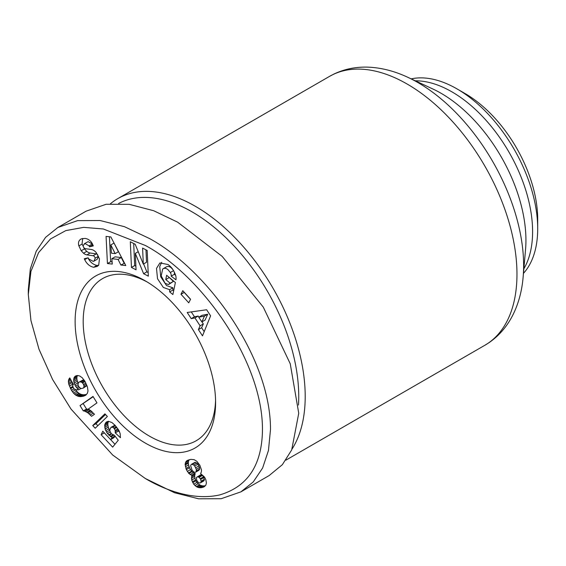 <?xml version="1.0" encoding="UTF-8"?>
<svg xmlns="http://www.w3.org/2000/svg" width="566" height="566" viewBox="0 0 566 566"><rect width="100%" height="100%" fill="white"/><g stroke="black" fill="none" stroke-linecap="round" stroke-linejoin="round"><path stroke-width="0.85" d="M145.356 478.525L112.676 455.014L71.033 409.098L52.631 379.56L39.004 349.264L30.953 320.589L28.3 294.426L30.925 271.418L38.566 252.648L50.487 238.986L65.797 230.61L83.697 227.362L103.337 228.989L145.356 245.481C204.199 276.732 268.383 369.315 262.023 438.855C259.384 468.662 245.333 487.34 219.884 494.868C191.945 501.377 161.982 488.444 145.356 478.525L174.519 492.731L198.645 498.809L221.157 498.717L240.904 491.861L269.154 475.56L282.356 464.679L291.695 449.942L298.742 413.272L290.238 363.754L263.275 307.105L222.226 256.419L177.646 222.176L153.676 210.729L129.239 204.326L106.104 204.284L86.138 211.16L57.888 227.468L77.613 220.627L100.111 220.528L124.442 226.683L149.396 238.484C207.531 269.89 270.817 357.67 270.484 429.58L268.461 450.465L262.617 468.018L253.235 481.956L240.904 491.861M28.3 294.426L28.3 289.764L30.316 268.907L36.217 251.233L45.591 237.345L57.888 227.475M161.671 262.32L159.732 266.529L160.744 276.859L166.56 285.589L172.892 287.818L169.666 289.686L163.333 287.457L157.518 278.727L156.506 268.397L159.916 262.957L168.102 264.534L169.425 265.631C172.128 267.874 174.236 271.227 175.75 275.684A10.407 6.007 60 0 1 175.955 279.816L171.158 276.166A4.217 2.434 -120 0 0 170.338 272.508L168.067 269.734C166.185 268.135 164.388 267.902 162.683 269.02L161.19 275.904L165.081 283.248L168.378 284.535L170.168 283.219L165.753 279.576L166.637 275.302L175.389 282.526L172.885 294.553L169.673 291.9L169.666 289.686M169.064 277.305L173.401 281.359L170.168 283.219M173.401 281.359L169.1 284.224M165.909 267.159C167.621 266.034 169.411 266.275 171.3 267.867L172.984 269.741M166.34 266.862L162.683 269.02M81.525 238.774L80.344 239.453L81.355 238.845L85.077 238.406C88.169 238.887 90.539 240.578 92.194 243.479L93.305 245.892L89.506 246.811L89.067 245.835L84.907 243.5L83.181 245.502A2.25 1.302 -120 0 0 85.332 248.665L91.402 249.507A8.44 4.875 60 0 1 93.524 250.278A8.44 4.875 60 0 1 96.17 252.521L99.453 258.839L98.703 265.185L97.203 266.437L93.666 267.286C89.753 266.416 86.775 263.89 84.73 259.716L84.292 258.754L88.169 257.813L88.664 258.903L93.277 261.4L94.006 261.11L95.194 258.16A2.25 1.302 -120 0 0 93.659 255.931A2.25 1.302 -120 0 0 93.093 255.726L86.895 254.87A8.44 4.875 60 0 1 83.527 253.221L81.207 250.759L78.837 245.764C78.044 243.083 78.547 240.975 80.344 239.453L81.355 238.845M82.693 238.428L82.063 243.904L84.433 248.899L81.207 250.759M87.956 257.855C90.008 262.03 92.987 264.548 96.899 265.419L93.666 267.286M110.455 203.746A155.268 89.647 60 0 1 117.778 198.638A155.268 89.647 60 0 1 195.411 206.328A155.268 89.647 60 0 1 292.148 448.909M118.627 203.47A150.705 87.008 60 0 1 192.178 211.917A150.705 87.008 60 0 1 298.473 405.058M523.465 273.35A114.169 65.918 -120 0 0 537.7 228.699A114.169 65.918 -120 0 0 456.974 88.876L456.974 88.876A114.169 65.918 -120 0 0 411.192 78.879M537.7 228.699L537.7 219.382A102.75 59.324 -120 0 0 465.047 93.539L456.974 88.876M97.677 254.764A2.25 1.302 -120 0 0 96.892 254.07A2.25 1.302 -120 0 0 96.326 253.858L93.093 255.726M145.356 443.1A99.326 57.343 60 0 1 75.122 321.453A99.326 57.343 60 0 1 145.356 280.899L145.356 280.899A99.326 57.343 60 0 1 215.589 402.553A99.326 57.343 60 0 1 145.356 443.1M147.408 282.116A93.616 54.053 -120 0 0 102.588 278.592A93.616 54.053 -120 0 0 88.232 353.616A93.616 54.053 -120 0 0 149.396 436.11A93.616 54.053 -120 0 0 196.204 440.744A93.616 54.053 -120 0 0 215.561 400.169M130.307 241.746L135.196 244.271L143.304 264.11L142.59 248.092L147.181 250.462L148.327 276.151L143.623 273.725L135.309 253.377L136.045 269.805L131.454 267.435L130.307 241.746M190.558 299.244L188.754 302.81L180.979 294.263L182.783 290.691L190.558 299.244M200.102 325.818L194.945 317.922L191.23 318.637L187.197 312.467L206.632 309.758L210.602 315.835L202.494 335.857L198.397 329.596L200.102 325.818L203.328 323.95L201.963 321.863M118.061 259.398L111.863 258.719L112.273 264.081L107.427 263.544L106.075 236.404L110.844 236.928L125.801 265.567L120.883 265.022L118.061 259.398L121.287 257.53L115.089 256.851L111.863 258.719M114.367 435.261L118.252 440.256L112.655 447.133L101.116 434.73L102.786 431.207L110.603 439.598L112.153 437.66L107.469 433.549L105.12 429.113L104.774 424.642L106.5 421.939L108.446 421.295L111.919 422.533L115.124 425.377L118.917 430.471L120.162 433.676L120.424 437.709L115.266 432.891L115.195 430.379L113.907 428.122L112.719 427.224L111.028 427.316L109.832 429.721L109.924 431.207L111.389 433.782L114.367 435.261M73.467 393.087L71.479 390.335L68.854 384.47L68.38 381.682L68.91 379.064L69.795 377.904L73.41 384.477L72.547 385.687L73.778 388.665L75.915 389.804L78.419 389.783L75.554 386.175L74.146 383.069L73.63 380.076L74.068 377.678L75.356 376.079L77.542 375.484L79.756 376.015L82.226 377.748L84.999 381.399L87.461 387.052L88.006 390.972L87.334 393.377L85.791 395.125L83.846 396.08L80.62 396.632L78.32 396.349L75.703 395.11L73.467 393.087L76.693 391.226L77.79 392.323L74.563 394.191M107.37 416.484L95.215 428.229L92.725 425.554L104.915 413.852L107.37 416.484M84.567 411.093L83.287 410.866L80.025 405.589L93.001 396.441L96.984 402.879L88.487 408.878L94.472 414.248L91.558 416.307L87.857 412.805L84.567 411.093L87.801 409.225L89.025 409.699L85.791 411.56M191.584 476.841L192.023 475.49L188.874 473.501L186.334 469.624L185.124 464.049L185.995 461.552L187.318 460.441L190.855 459.373L194.131 459.67L196.869 461.332L199.876 465.287L201.482 469.971L201.369 471.98L200.576 473.509L204.531 477.074L205.819 479.628L206.413 482.897L205.847 485.14L204.361 486.661L200.98 487.75L198.383 487.545L196.317 486.626L193.728 484.22L191.711 480.039L191.584 476.841L194.817 474.98L194.683 476.374L191.457 478.235M172.892 287.818L172.899 290.04L169.673 291.9M172.899 290.04L173.691 290.691M168.979 277.708L165.753 279.576M174.392 274.298L171.158 276.187L174.392 274.298A4.217 2.434 -120 0 0 173.875 271.234M174.385 274.326L175.658 275.373M84.433 248.899L86.754 251.361A8.44 4.875 -120 0 0 90.121 253.009L96.326 253.858M95.194 258.16L98.42 256.299A2.25 1.302 -120 0 0 98.392 256.157M98.42 256.299L97.239 259.249L94.006 261.11M96.899 265.419L98.64 265.263M84.284 243.755L88.14 241.64L92.293 243.974L92.732 244.944L89.506 246.811M143.304 264.11L146.53 262.249L145.978 249.839M133.696 243.493L134.68 265.567L131.454 267.435M134.68 265.567L135.882 266.19M138.231 251.693L135.309 253.377M143.615 263.933L146.856 271.857L143.623 273.725M146.856 271.857L148.165 272.536M180.979 294.263L184.205 292.396L190.516 299.336M191.23 318.637L194.463 316.776L198.171 316.061L194.945 317.922M198.871 317.123L198.171 316.061M204.192 331.662L201.63 327.735L198.397 329.596M201.63 327.735L203.328 323.95M191.28 311.901L194.463 316.776M124.57 263.211L120.883 265.022M124.11 263.162L121.287 257.53M109.415 236.772L110.653 261.683L107.427 263.544M110.653 261.683L112.103 261.839M114.962 425.208L111.028 427.316M114.983 425.229L111.877 427.019M115.386 425.674L112.719 427.224M116.32 426.736L113.907 428.122M116.872 427.422L114.459 428.816M117.905 428.816L115.195 430.379M118.45 429.7L115.393 431.462M118.591 429.941L118.499 431.03L115.266 432.891M118.499 431.03L119.652 432.113M107.823 421.408L105.736 422.611M108.615 421.316L105.156 423.552M108.382 421.691L108.007 422.774L104.774 424.642M108.007 422.774L107.837 424.061L104.604 425.922M107.837 424.061L107.95 425.498L104.717 427.365M107.95 425.498L108.304 427.068L105.071 428.936M108.304 427.068L105.12 429.113M108.354 427.252L108.941 428.78L105.715 430.648M108.941 428.78L109.719 430.266L106.493 432.127M110.243 431.943L107.469 433.549M111.162 433.485L108.644 434.936M111.58 433.931L109.061 435.388M112.917 434.936L110.285 436.45M113.851 435.169L110.879 436.888M114.969 436.032L112.153 437.66M115.082 436.174L113.837 437.737L110.603 439.598L114.976 444.282M104.335 432.87L101.116 434.73M71.479 390.335L74.04 388.849M75.511 389.698L72.441 391.806M75.674 389.939L76.693 391.226M77.79 392.323L78.929 393.243L75.703 395.11M78.929 393.243L79.438 393.561L76.212 395.429M79.438 393.561L80.478 394.113L77.252 395.981M80.478 394.113L81.546 394.488L78.32 396.349M81.546 394.488L82.671 394.707L79.438 396.568M82.671 394.707L83.846 394.771L80.62 396.632M83.846 394.771L85.077 394.679L81.851 396.54M85.077 394.679L86.35 394.431L83.117 396.299M86.357 394.629L83.846 396.08M85.806 395.118L84.9 395.641M76.587 375.605L74.613 376.751M77.485 375.491L74.068 377.678M77.294 375.81L76.955 376.942L73.729 378.81M76.955 376.942L76.856 378.208L73.63 380.076M76.856 378.208L76.99 379.673L73.764 381.534M76.99 379.673L77.379 381.208L74.146 383.069M77.379 381.208L78.023 382.842L74.79 384.71M84.221 380.161L82.735 380.104L78.504 382.482L77.952 384.823L75.554 386.175M78.61 386.359L76.516 387.561M79.459 387.547L77.542 388.658M80.973 388.495L78.823 389.733M70.071 378.399L68.91 379.064M70.417 379.029L68.521 380.126M70.495 379.17L68.472 380.331M71.033 380.154L68.38 381.682M71.726 381.413L68.543 383.246M71.825 381.59L72.08 382.602L68.854 384.47M72.08 382.602L72.653 384.201L69.427 386.069M72.71 386.514L70.234 387.943M72.653 384.201L72.979 384.958M72.915 387.356L70.601 388.693M92.725 425.554L95.958 423.693L97.833 425.703M105.524 414.503L95.958 423.693M83.287 410.866L86.605 409.013L83.372 410.881M86.605 409.013L87.801 409.225M89.025 409.699L90.277 410.378L87.051 412.246M90.277 410.378L91.084 410.937L87.857 412.805M92.208 411.885L88.989 413.746M91.084 410.937L92.109 411.793M93.397 413.095L90.242 414.913M93.178 396.724L80.025 405.589M83.252 403.721L86.52 409.006M191.534 475.306L194.761 473.445L195.249 473.622L192.023 475.49M195.249 473.622L194.817 474.98M194.683 476.374L191.457 478.327M194.69 476.466L194.937 478.171L191.711 480.039M194.937 478.171L195.56 479.954L192.327 481.815M195.56 479.954L195.97 480.789L192.744 482.649M195.97 480.789L196.954 482.359L193.728 484.22M196.954 482.359L198.15 483.689L194.923 485.557M198.15 483.689L199.55 484.765L196.317 486.626M199.55 484.765L200.435 485.274L197.201 487.135M200.435 485.274L201.609 485.685L198.383 487.545M201.609 485.685L202.876 485.883L199.642 487.75M202.876 485.883L204.206 485.89L200.98 487.75M204.206 485.89L205.394 485.692L202.161 487.552M204.644 486.435L203.286 487.22M187.954 460.151L186.462 461.014M189.193 459.705L185.995 461.552M189.214 459.698L188.612 460.823L185.386 462.684M188.612 460.823L188.351 462.181L185.124 464.049M188.351 462.181L188.344 463.179L185.11 465.04M188.344 463.179L188.577 464.863L185.351 466.724M188.577 464.863L189.129 466.653L185.896 468.521M189.129 466.653L189.568 467.764L186.334 469.624M189.568 467.764L190.523 469.589L187.296 471.45M190.523 469.589L191.633 471.124L188.407 472.992M191.633 471.124L192.1 471.641L188.874 473.501M192.1 471.641L193.36 472.709L190.126 474.577M193.36 472.709L194.761 473.445M207.708 314.229L201.984 315.326L198.758 317.193L201.85 321.927L205.083 320.066L207.708 314.229L204.482 316.09L198.758 317.193M118.393 251.75L114.042 243.069L110.816 244.929L111.445 253.207L115.167 253.618L118.393 251.75M77.952 384.823L79.233 387.342L81.186 388.587L83.365 388.057L86.945 385.588M200.541 482.798L203.774 480.937L204.376 479.926L203.562 476.834L202.395 475.426L200.534 474.881L196.388 477.534L196.72 480.308L198.298 482.451L199.607 483.017L200.541 482.798L201.142 481.793L200.682 479.388L199.161 477.294L197.308 476.749M195.334 472.348L198.56 470.488L199.621 469.03L199.515 467.474L197.959 464.177L196.94 463.115L194.916 462.358L191.159 464.516L190.65 465.684L192.107 470.304L194.088 472.143L195.334 472.348L196.176 471.662L196.289 469.341L194.725 466.044L193.714 464.976L191.683 464.226L194.916 462.358M201.85 321.927L204.482 316.09M115.167 253.618L110.816 244.929M86.372 384.201L83.895 385.63L83.506 384.434L85.862 383.076M86.86 385.368L83.909 387.066L83.895 385.63M86.888 385.425L83.909 387.066M83.365 388.057L83.881 387.158M82.735 380.104L78.504 382.482M82.785 380.097L79.509 381.972M83.987 380.069L80.761 381.93L79.551 381.958M84.617 380.784L81.851 382.383L80.761 381.93M85.084 381.562L82.565 383.012L81.851 382.383M83.506 384.434L82.565 383.012M201.92 475.136L198.694 476.997M202.395 475.426L199.161 477.294M203.562 476.834L200.329 478.695M203.909 477.527L200.682 479.388M204.397 479.275L201.171 481.135M204.376 479.926L201.142 481.793M195.574 462.372L192.348 464.24M196.94 463.115L193.714 464.976M197.959 464.177L194.725 466.044M198.956 465.868L195.723 467.735M199.515 467.474L196.289 469.341M199.621 469.03L196.388 470.898M199.402 469.794L196.176 471.662M191.683 464.226L191.159 464.516M407.18 84.058A155.268 89.647 -120 0 0 329.546 76.368L333.728 74.153C344.616 68.932 356.375 66.611 369.011 67.191C381.909 67.849 394.877 71.231 407.902 77.344A149.41 86.258 -120 0 1 417.984 82.608A149.41 86.258 -120 0 1 523.628 265.596A149.41 86.258 -120 0 1 523.147 276.958C521.93 291.306 518.378 304.225 512.499 315.715C506.683 326.95 498.795 335.978 488.826 342.798L484.814 345.302A155.268 89.647 -120 0 0 508.615 220.889A155.268 89.647 -120 0 0 407.18 84.058M82.105 244.045L78.879 245.913M523.147 276.958L525.552 249.408A120.027 69.3 -120 0 0 525.934 240.274A120.027 69.3 -120 0 0 441.063 93.27A120.027 69.3 -120 0 0 432.962 89.046L407.902 77.344M523.861 268.779A114.169 65.918 -120 0 0 451.866 91.819A114.169 65.918 -120 0 0 415.345 80.818M173.55 270.654L170.338 272.508M86.754 251.361L83.527 253.221M90.121 253.009L86.895 254.87M87.518 257.976L84.681 259.61M92.293 243.974L89.067 245.835M484.814 345.302L285.922 460.137M329.546 76.368L117.778 198.638"/></g></svg>
